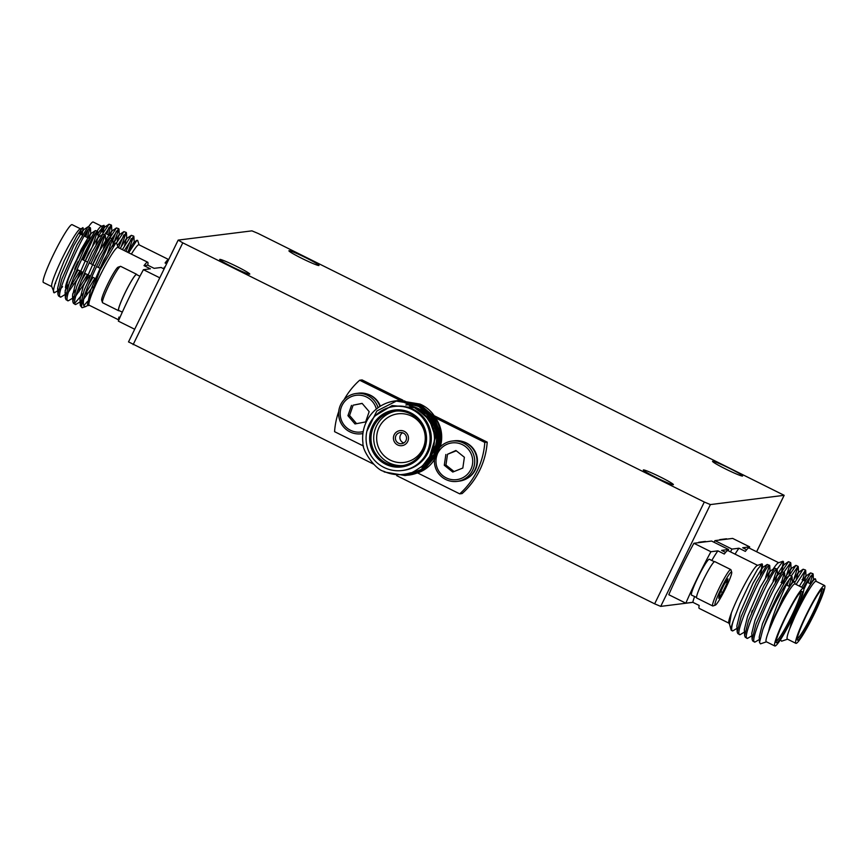 <?xml version="1.0" encoding="UTF-8"?>
<svg xmlns="http://www.w3.org/2000/svg" width="868" height="868" viewBox="0 0 868 868"><rect width="100%" height="100%" fill="white"/><g stroke="black" fill="none" stroke-linecap="round" stroke-linejoin="round"><path stroke-width="1.3" d="M643.459 469.913A16.731 1.172 -154 0 1 659.669 476.662A16.731 1.172 -154 0 1 673.394 484.659A16.731 1.172 -154 0 1 673.253 484.724A16.731 1.172 -154 0 1 657.043 477.975A16.731 1.172 -154 0 1 643.318 469.989A16.731 1.172 -154 0 1 643.459 469.913M712.671 461.244A16.731 1.172 -154 0 1 728.881 467.993A16.731 1.172 -154 0 1 742.607 475.979A16.731 1.172 -154 0 1 742.465 476.055A16.731 1.172 -154 0 1 726.256 469.306A16.731 1.172 -154 0 1 712.53 461.309A16.731 1.172 -154 0 1 712.671 461.244M289.066 250.711A16.731 1.172 -154 0 1 305.276 257.46A16.731 1.172 -154 0 1 319.001 265.456A16.731 1.172 -154 0 1 318.871 265.521A16.731 1.172 -154 0 1 302.65 258.772A16.731 1.172 -154 0 1 288.925 250.787A16.731 1.172 -154 0 1 289.066 250.711M219.854 259.391A16.731 1.172 -154 0 1 236.063 266.14A16.731 1.172 -154 0 1 249.789 274.125A16.731 1.172 -154 0 1 249.648 274.201A16.731 1.172 -154 0 1 233.438 267.452A16.731 1.172 -154 0 1 219.713 259.456A16.731 1.172 -154 0 1 219.854 259.391M432.264 451.685A25.096 24.901 -97.1 0 0 435.758 445.013M432.991 422.89A25.096 24.901 -97.1 0 0 424.799 415.078M139.911 276.252L136.536 274.57A20.018 2.127 116.4 0 0 125.35 292.31A20.018 2.127 116.4 0 0 118.71 310.429L122.312 312.144M136.862 274.733A20.322 2.148 116.4 0 0 136.667 274.31A20.322 2.148 116.4 0 0 125.317 292.31A20.322 2.148 116.4 0 0 118.58 310.701A20.322 2.148 116.4 0 0 119.046 310.592M136.667 274.31L120.706 266.368A20.322 2.148 116.4 0 0 120.446 266.368A20.322 2.148 116.4 0 0 109.357 284.368A20.322 2.148 116.4 0 0 102.467 302.552A20.322 2.148 116.4 0 0 102.619 302.758L118.58 310.701M366.86 393.909A20.018 19.855 82.9 0 1 380.358 406.191M362.922 433.523A20.322 20.159 82.9 0 1 340.679 404.64A20.322 20.159 82.9 0 1 378.057 407.743M462.655 441.519A20.018 19.855 82.9 0 1 467.266 478.355M439.892 447.27A20.322 20.159 82.9 0 1 452.044 441.074L454.3 440.792A20.322 20.159 82.9 0 1 476.272 466.355A20.322 20.159 82.9 0 1 459.346 481.111L457.089 481.393A20.322 20.159 82.9 0 1 434.499 459.281M452.044 441.074A20.322 20.159 82.9 0 1 474.015 466.637A20.322 20.159 82.9 0 1 457.089 481.393M434.542 458.836A20.322 20.159 82.9 0 1 434.781 457.306M434.933 456.611A20.322 20.159 82.9 0 1 437.906 449.765M696.527 597.564L695.528 597M714.353 561.737L709.362 559.263A20.018 2.127 116.4 0 0 698.176 576.992A20.018 2.127 116.4 0 0 691.536 595.122L696.527 597.423M715.319 605.148L712.953 605.962A20.322 2.148 -63.6 0 1 712.693 605.962L696.722 598.03A20.322 2.148 -63.6 0 1 703.46 579.64A20.322 2.148 -63.6 0 1 714.809 561.639L730.78 569.571A20.322 2.148 -63.6 0 1 730.932 569.777L731.713 572.164A18.532 1.964 116.4 0 0 721.232 588.385A18.532 1.964 116.4 0 0 715.319 605.148A18.532 1.964 116.4 0 0 725.431 588.743A18.532 1.964 116.4 0 0 731.713 572.164M712.693 605.962A20.322 2.148 -63.6 0 1 719.431 587.571A20.322 2.148 -63.6 0 1 730.78 569.571M144.012 265.641A32.268 3.418 -63.6 0 1 147.441 262.19A32.268 3.418 -63.6 0 1 147.69 262.223A32.268 3.418 -63.6 0 1 147.734 265.174L144.012 265.641L150.403 268.809L143.415 269.688L159.777 277.814M118.829 319.956L89.165 305.211A32.268 3.418 -63.6 0 1 99.961 275.807A32.268 3.418 -63.6 0 1 117.647 247.38A32.268 3.418 -63.6 0 1 117.896 247.413L147.69 262.223M118.851 319.934A32.268 3.418 -63.6 0 1 118.927 317.08L119.892 317.558M102.467 302.552L101.675 300.176A18.532 1.964 -63.6 0 1 107.957 283.597A18.532 1.964 -63.6 0 1 118.07 267.181L120.446 266.368M166.634 263.763L165.083 262.993A32.268 3.418 -63.6 0 1 168.511 259.554A32.268 3.418 -63.6 0 1 168.685 259.554L138.956 244.776A32.268 3.418 -63.6 0 0 138.706 244.743A32.268 3.418 -63.6 0 0 131.372 254.107M434.976 417.92L434.488 417.985A32.268 32.008 -97.1 0 0 432.47 415.501M430.843 413.819A32.268 32.008 -97.1 0 0 426.937 410.618M425.787 409.848A32.268 32.008 -97.1 0 0 422.89 408.22A32.268 32.008 -97.1 0 0 422.879 408.22M428.174 459.541A32.268 32.008 -97.1 0 0 409.446 405.812M420.72 467.364A32.268 32.008 -97.1 0 0 428.152 463.447M428.825 462.959A32.268 32.008 -97.1 0 0 430.908 461.244M431.7 460.517A32.268 32.008 -97.1 0 0 434.217 457.827M440.163 446.998A32.268 32.008 -97.1 0 0 435.4 417.866L435.248 417.888M376.343 409.067A18.532 18.38 -97.1 0 0 342.057 405.454A18.532 18.38 -97.1 0 0 363.204 431.58M437.06 454.919A18.532 18.38 -97.1 0 0 449.494 479.125A18.532 18.38 -97.1 0 0 472.073 466.181A18.532 18.38 -97.1 0 0 438.275 452.239M778.672 562.703L749.03 547.979A32.268 3.418 116.4 0 0 748.78 547.936A32.268 3.418 116.4 0 0 745.352 551.386L738.972 548.218L731.984 549.086A75.896 8.04 116.4 0 0 730.487 551.864M731.984 549.086L714.95 540.623L732.646 538.41L749.67 546.873L742.693 547.751L746.654 549.726M757.601 565.35L727.97 550.616A32.268 3.418 116.4 0 0 727.72 550.583A32.268 3.418 116.4 0 0 724.292 554.034L717.901 550.854L710.914 551.733A75.896 8.04 116.4 0 0 685.828 603.173L692.816 602.294L699.196 605.473A32.268 3.418 116.4 0 0 699.239 608.414L728.881 623.148M710.914 551.733L693.89 543.27L711.576 541.046L728.61 549.509L721.623 550.388L725.594 552.363M118.059 247.499L116.583 243.018L115.845 242.942L100.015 270.198L87.473 304.31L88.406 305.59L89.328 305.297M87.809 305.417L85.661 306.534C83.404 306.99 82.807 304.104 83.87 297.876C89.382 278.661 110.106 238.114 112.439 238.798L110.279 237.973L99.429 255.854L84.196 290.227L80.29 305.525L81.983 307.652A37.65 3.993 -63.6 0 1 83.87 297.876M85.975 306.447L82.46 307.652A37.65 3.993 -63.6 0 1 82.276 307.695A37.65 3.993 -63.6 0 1 81.983 307.652M137.654 240.414L136.916 240.306L128.67 252.772M419.743 405.747L423.899 408.307M429.747 413.548L437.96 429.79M438.633 439.729L435.378 451.957M434.076 454.42L420.958 467.179M777.131 569.126L782.979 561.227L783.479 561.748L782.48 565.958M752.241 610.985L752.426 610.323A32.268 3.418 116.4 0 0 751.601 612.558M782.979 561.227L778.422 562.789A32.268 3.418 116.4 0 0 773.095 569.191M729.641 624.276C728.512 623.408 729.087 619.644 731.355 612.96L729.532 624.287L731.149 630.038A37.65 3.993 116.4 0 1 733.33 620.653L740.003 603.607L749.062 584.479L757.417 569.549L762.05 563.842L761.42 568.594M762.05 563.842L757.363 565.426A32.268 3.418 116.4 0 0 745.536 582.829A32.268 3.418 116.4 0 0 731.355 612.96A32.268 3.418 116.4 0 0 728.794 622.899L729.532 624.255M731.149 630.038A37.65 3.993 116.4 0 0 731.442 630.418L732.69 630.938L736.997 628.367M87.31 237.55L90.088 227.687C86.225 227.004 52.525 299.276 60.879 297.062L65.198 294.48M82.037 234.935L82.894 230.27L73.715 245.709L60.847 275.264L57.614 288.339L57.939 294.415L58.59 296.021L60.879 297.062M57.939 294.415L61.845 279.127L77.078 244.743L87.928 226.863L90.305 227.698M92.789 264.707L99.625 250.841L104.985 235.098C101.122 234.414 67.422 306.686 75.787 304.462L80.095 301.89M96.033 244.57L97.791 237.68L88.623 253.12L75.744 282.675L72.511 295.738L72.836 301.814L73.498 303.431L75.787 304.462M72.836 301.814L76.753 286.527L91.975 252.154L102.825 234.262L105.202 235.098M85.346 260.997L92.171 247.141L97.541 231.398C93.668 230.714 59.968 302.975 68.333 300.762L72.652 298.18M89.491 238.635L90.337 233.969L81.169 249.42L68.301 278.964L65.067 292.039L65.393 298.115L66.044 299.731L68.333 300.762M65.393 298.115L69.299 282.827L84.522 248.454L95.382 230.562L97.758 231.398M87.494 301.446L83.816 305.688M84.912 294.61L94.872 278.281M100.243 268.407L107.068 254.552L112.656 238.808M110.247 241.228L98.323 267.452M92.952 277.326L88.493 284.997M82.992 293.655L74.8 303.203M77.469 290.899L87.418 274.581M102.793 237.517L90.869 263.753M85.509 273.626L81.039 281.297M75.549 289.945L72.597 294.046M70.015 287.2L79.975 270.881M95.339 233.817L83.426 260.053M67.639 286.896L65.143 290.335M108.381 234.913L111.158 225.051L104.518 234.761M79.01 291.778L79.433 287.937M102.044 234.794L108.999 224.226L111.364 225.062M127.911 252.393L133.715 236.161L124.287 250.592M122.366 249.637L131.35 235.326L133.715 236.161M120.468 248.693L126.272 232.461L117.473 245.709M116.54 242.931L123.896 231.626L126.272 232.461M113.122 244.754L118.992 229.174L118.601 228.751L111.972 238.461M86.453 295.478L86.876 291.648M109.498 238.505L116.442 227.926L118.818 228.761M131.307 238.581L125.99 251.438M123.853 234.881L118.547 247.738M116.41 231.181L112.601 240.686M395.298 400.907L416.803 404.455L431.45 417.302L437.787 435.747L434.13 454.843L421.49 469.479L405.182 475.555L421.219 469.512L433.859 454.886L437.515 435.779L431.179 417.334L416.531 404.499L397.001 400.734A37.65 37.346 -97.1 0 0 362.965 443.212C362.021 450.709 375.877 470 383.775 471.291C392.206 475.208 401.168 475.707 410.651 472.767C411.248 473.266 415.208 470.977 422.521 465.877L430.864 454.94C435.02 446.087 435.606 437.06 432.6 427.881C433.099 427.23 430.756 423.248 425.591 415.935L414.481 407.689L392.119 405.551L375.508 415.588M384.133 471.942L405.182 475.555M398.455 400.506L419.96 404.065C449.505 416.629 446.499 464.456 416.477 473.244A37.65 37.346 -97.1 0 1 408.568 475.132L424.387 469.121L437.016 454.485L440.673 435.389L434.336 416.944L419.689 404.097L398.065 400.56M397.392 400.636L418.908 404.195L433.555 417.041L439.892 435.486L436.235 454.582L423.606 469.219L407.559 475.263L423.334 469.252L435.964 454.615L439.62 435.519L433.284 417.074L418.636 404.228L397.001 400.69M396.34 400.777L417.855 404.325L432.503 417.172L438.839 435.617L435.183 454.713L422.542 469.349L406.235 475.425L422.271 469.382L434.911 454.745L438.568 435.649L432.231 417.204L417.584 404.358L395.949 400.821M801.62 587.224L810.604 572.913L812.98 573.748L808.661 579.108A37.65 3.993 116.4 0 0 803.074 587.94M810.56 576.168L808.065 582.656M809.985 583.611L812.98 573.748M780.918 573.086L788.491 561.683L790.629 562.638L783.771 572.348M786.712 574.649L790.629 562.638M788.361 576.786L795.945 565.383L798.072 566.348L791.225 576.048M794.166 578.359L798.072 566.348M794.697 582.547L803.15 569.213L805.526 570.048L796.097 584.479M802.531 579.911L805.526 570.048M789.164 579.813L786.43 585.01M762.766 629.745C769.84 608.967 787.612 574.985 789.771 575.43L791.909 576.385L787.601 581.744A37.65 3.993 116.4 0 0 762.766 629.745L759.511 642.461L760.509 643.839L766.455 641.821M789.5 578.804L787.005 585.292M781.471 582.547L784.249 572.685C780.375 572.001 746.675 644.262 755.041 642.049L759.348 639.477M788.925 586.247L791.909 576.385M740.144 634.649L737.854 633.607L737.192 632.002L741.109 616.703L756.332 582.33L767.182 564.45L769.341 565.274C765.478 564.591 731.778 636.862 740.144 634.649L744.451 632.067M765.641 577.296L769.558 565.285M747.587 638.349L745.297 637.318L744.646 635.702L748.552 620.414L763.775 586.041L774.636 568.149L776.795 568.985C772.932 568.301 739.232 640.562 747.587 638.349L751.905 635.767M773.095 580.996L777.012 568.985M755.041 642.049L752.751 641.018L752.1 639.401L756.006 624.114L771.229 589.741L782.09 571.849L784.466 572.685M733.33 620.653C731.344 627.455 731.127 630.884 732.69 630.938M57.744 290.78L54.228 292.82L51.668 286.375A32.268 3.418 -63.6 0 1 63.212 256.277A32.268 3.418 -63.6 0 1 80.236 228.902L82.905 228.002L83.241 228.512L81.516 234.675M54.228 292.82C52.981 292.657 53.295 289.489 55.172 283.326L64.243 260.736L75.928 237.756C76.775 235.879 83.621 225.571 82.905 228.002M80.963 229.836A32.268 3.418 -63.6 0 1 80.116 233.98M72.738 283.727A32.268 3.418 -63.6 0 1 72.662 283.185M97.053 231.051A32.268 3.418 -63.6 0 1 101.296 226.266L103.976 225.365L104.312 225.875L102.576 232.027M97.346 234.512L103.845 225.387M102.033 227.199A32.268 3.418 -63.6 0 1 101.187 231.344M402.112 470.521L403.316 470.369A32.268 32.008 -97.1 0 0 413.418 409.414A32.268 32.008 -97.1 0 0 395.287 406.322L394.083 406.474A32.268 32.008 -97.1 0 0 383.981 467.429A32.268 32.008 -97.1 0 0 429.682 443.874A32.268 32.008 -97.1 0 0 394.083 406.474M824.6 585.531L816.083 581.3A32.268 3.418 116.4 0 0 815.833 581.267A32.268 3.418 116.4 0 0 804.126 598.226A32.268 3.418 116.4 0 0 789.674 628.833A32.268 3.418 116.4 0 0 787.363 639.098L795.869 643.329A32.268 3.418 116.4 0 0 796.13 643.372A32.268 3.418 116.4 0 0 813.804 614.935A32.268 3.418 116.4 0 0 824.6 585.531A32.268 3.418 116.4 0 0 824.35 585.499A32.268 3.418 116.4 0 0 806.676 613.926A32.268 3.418 116.4 0 0 795.869 643.329M780.582 639.825L781.569 641.202L787.526 639.184M816.245 581.386L815.443 578.923L813.468 580.182M814.976 578.728C814.01 578.913 809.171 585.922 803.584 596.989L795.685 613.6L789.674 628.833L793.026 616.985M803.54 588.168L795.023 583.936A32.268 3.418 116.4 0 0 794.773 583.904A32.268 3.418 116.4 0 0 783.055 600.862A32.268 3.418 116.4 0 0 768.603 631.47A32.268 3.418 116.4 0 0 766.292 641.745L774.809 645.976A32.268 3.418 116.4 0 0 775.059 646.009A32.268 3.418 116.4 0 0 792.734 617.582A32.268 3.418 116.4 0 0 803.54 588.168A32.268 3.418 116.4 0 0 803.28 588.135A32.268 3.418 116.4 0 0 785.605 616.562A32.268 3.418 116.4 0 0 774.809 645.976M795.186 584.023L794.372 581.56L792.397 582.819M793.916 581.365C792.94 581.549 788.101 588.558 782.524 599.625L774.625 616.237L768.603 631.47C770.024 624.797 773.334 615.13 777.012 605.625L787.601 581.744M51.755 286.614L43.4 282.469A32.268 3.418 -63.6 0 1 54.196 253.065A32.268 3.418 -63.6 0 1 71.87 224.628A32.268 3.418 -63.6 0 1 72.131 224.671L80.474 228.816M88.536 226.819A32.268 3.418 -63.6 0 1 92.941 221.991A32.268 3.418 -63.6 0 1 93.191 222.024L101.545 226.179M385.555 464.217A28.687 28.46 82.9 0 1 372.556 425.808A28.687 28.46 82.9 0 1 410.64 412.777A28.687 28.46 82.9 0 1 423.638 451.197A28.687 28.46 82.9 0 1 385.555 464.217M410.271 413.83A27.494 27.266 -97.1 0 0 371.352 433.902A27.494 27.266 -97.1 0 0 401.667 465.758A27.494 27.266 -97.1 0 0 410.271 413.83M797.692 640.15A28.687 3.038 -63.6 0 1 797.258 639.835A28.687 3.038 -63.6 0 1 807.511 613.079A28.687 3.038 -63.6 0 1 822.636 588.743A28.687 3.038 -63.6 0 1 822.777 588.71A28.687 3.038 -63.6 0 1 813.848 613.98A28.687 3.038 -63.6 0 1 797.692 640.15M776.632 642.797A28.687 3.038 -63.6 0 1 776.187 642.472A28.687 3.038 -63.6 0 1 786.451 615.716A28.687 3.038 -63.6 0 1 801.576 591.39A28.687 3.038 -63.6 0 1 801.717 591.347A28.687 3.038 -63.6 0 1 792.788 616.616A28.687 3.038 -63.6 0 1 776.632 642.797M89.892 242.921A27.494 2.919 -63.6 0 1 83.035 259.858M78.044 269.915A27.494 2.919 -63.6 0 1 73.14 278.747M68.029 286.44A27.494 2.919 -63.6 0 1 65.968 288.263M396.188 411.063A27.494 27.266 -97.1 0 0 388.94 462.785A27.494 27.266 -97.1 0 0 403.012 465.552M88.514 245.47A24.499 2.593 -63.6 0 1 82.753 259.716M74.03 276.501A24.499 2.593 -63.6 0 0 77.762 269.774A24.499 2.593 -63.6 0 1 74.062 276.425M67.086 285.561L67.075 285.561A24.499 2.593 -63.6 0 0 67.27 285.583A24.499 2.593 -63.6 0 0 68.713 284.444A24.499 2.593 -63.6 0 1 67.27 285.583A24.499 2.593 -63.6 0 1 67.086 285.561A24.499 2.593 -63.6 0 1 74.181 265.532A24.499 2.593 -63.6 0 1 87.842 242.215M88.536 245.427A24.499 2.593 -63.6 0 1 82.764 259.716M109.574 242.834A24.499 2.593 -63.6 0 1 108.956 244.743M109.607 242.78A24.499 2.593 -63.6 0 1 109.053 244.494M411.671 416.173A24.499 24.304 -97.1 0 0 376.983 434.054A24.499 24.304 -97.1 0 0 404 462.449A24.499 24.304 -97.1 0 0 411.671 416.173M397.913 413.83A24.499 24.304 -97.1 0 0 390.242 460.105A24.499 24.304 -97.1 0 0 404 462.449M74.724 269.275A7.595 0.803 -63.6 0 1 78.142 261.572M74.691 269.362A7.595 0.803 -63.6 0 1 78.228 261.398M401.906 445.675L401.906 445.675A7.595 7.53 -97.1 0 0 404.282 431.331A7.595 7.53 -97.1 0 0 393.529 436.875A7.595 7.53 -97.1 0 0 401.906 445.675A7.595 7.53 -97.1 0 0 404.282 431.331A7.595 7.53 -97.1 0 0 400.018 430.604L400.018 430.604M403.414 433.099A5.62 5.577 -97.1 0 0 395.461 437.201A5.62 5.577 -97.1 0 0 401.656 443.711A5.62 5.577 -97.1 0 0 403.414 433.099M402.578 432.774A5.62 5.577 -97.1 0 0 403.848 442.951M104.594 245.503A24.499 2.593 -63.6 0 1 108.608 239.872M104.616 245.449A24.499 2.593 -63.6 0 1 108.652 239.807M67.075 285.561A24.499 2.593 -63.6 0 1 74.192 265.467A24.499 2.593 -63.6 0 1 87.852 242.183M783.923 583.763L781.189 582.406A27.494 2.919 116.4 0 0 780.972 582.374M804.983 581.126L802.249 579.759A27.494 2.919 116.4 0 0 802.032 579.737M105.267 243.593A27.494 2.919 -63.6 0 1 110.594 236.541M65.751 288.241A27.494 2.919 -63.6 0 1 74.257 264.599A27.494 2.919 -63.6 0 1 89.534 239.177M776.176 641.17A27.494 2.919 116.4 0 0 790.715 617.842A27.494 2.919 116.4 0 0 800.535 592.16M797.236 638.533A27.494 2.919 116.4 0 0 811.786 615.195A27.494 2.919 116.4 0 0 821.605 589.524M55.65 283.218A32.268 3.418 -63.6 0 1 54.912 284.183M803.844 589.448L808.661 579.108M456.286 450.785L447.508 454.279L445.946 465.064L454.051 471.541M362.184 403.457L353.135 405.182L349.576 415.468L356.574 423.649M366.871 431.32L376.864 410.976L397.001 400.734M105.929 233.698L108.706 228.219A37.65 3.993 -63.6 0 1 106.807 234.132M84.869 236.335L87.646 230.855A37.65 3.993 -63.6 0 1 85.748 236.78M724.075 584.641L719.453 594.363L718.715 598.28L722.588 592.486L727.21 582.764L727.948 578.847L724.075 584.641M720.776 591.585L722.588 592.486M725.8 582.07L727.21 582.764M768.603 631.47L782.773 598.106L791.952 582.667M759.511 642.461L759.218 637.025L762.451 623.962L775.33 594.406L784.498 578.967L783.641 583.621M752.1 639.401L751.775 633.325L755.008 620.251L767.876 590.707L777.044 575.267L775.287 582.157M744.646 635.702L744.321 629.625L747.554 616.551L760.422 586.996L769.601 571.556L767.833 578.457M737.192 632.002L736.867 625.915L740.1 612.851L752.979 583.296L762.147 567.856L760.39 574.746M729.532 624.287L731.355 612.96M784.498 578.967L789.771 575.43M789.674 628.833L803.844 595.47L813.012 580.03M799.363 586.095L805.558 576.33L804.712 580.985M789.674 586.627L798.115 572.62L796.357 579.52M784.151 579.271L790.661 568.92L788.904 575.81M776.697 575.571L783.207 565.22L781.45 572.11M445.859 454.485L444.286 465.27L452.77 472.051L462.828 468.036L464.391 457.262L455.906 450.481L447.508 454.279M445.946 465.064L444.286 465.27M351.486 405.389L347.927 415.674L354.99 423.942L365.623 421.924L369.171 411.638L362.108 403.37L353.135 405.182M349.576 415.468L347.927 415.674M417.063 409.023L429.551 420.025L434.955 435.779L433.099 449.168M411.475 406.452L418.007 408.839L430.571 419.841L436.007 435.649L429.291 457.816M103.097 232.288L103.954 227.633L98.182 236.617M110.551 235.998L111.408 231.333L105.636 240.317M117.093 241.933L118.851 235.033L113.079 244.017M124.547 245.633L126.305 238.743L120.099 248.508M134.03 243.832L133.759 242.443L127.553 252.219M108.956 227.481L108.706 228.219M57.614 288.339L58.547 289.912L59.751 289.424M61.075 288.317L62.605 286.668M65.067 292.039L66.001 293.612L67.205 293.124M68.518 292.017L82.189 271.977M72.511 295.738L73.454 297.312L74.648 296.823M75.972 295.717L89.643 275.688M103.476 248.27L105.245 241.38L96.066 256.82L83.198 286.375L79.965 299.438L80.898 301.012L82.102 300.534M83.632 299.21L92.713 286.733M112.959 246.469L112.688 245.08L103.52 260.519L90.652 290.075L87.484 304.31M87.896 230.118L87.646 230.855M428.987 418.192A14.886 14.756 82.9 0 1 427.924 418.365L427.826 418.376M410.282 405.953L410.868 406.246M419.331 410.445L426.004 413.765M421.989 407.797A32.268 32.008 -97.1 0 0 408.166 404.9L409.067 404.781L400.69 400.625M167.133 262.744L165.083 262.993M749.171 548.044A75.896 8.04 116.4 0 0 749.67 546.873M728.1 550.681A75.896 8.04 116.4 0 0 728.61 549.509M693.89 543.27A75.896 8.04 116.4 0 0 668.794 594.71L685.828 603.173M717.901 550.854A32.268 3.418 116.4 0 0 711.803 560.478M694.574 596.587A32.268 3.418 116.4 0 0 692.816 602.294M714.95 540.623A75.896 8.04 116.4 0 0 714.06 542.283M738.972 548.218A32.268 3.418 116.4 0 0 735.055 554.142M427.588 418.257A14.886 14.756 -97.1 0 0 428.684 417.909M417.465 472.865L459.714 493.859L462.123 493.566A75.896 75.288 -97.1 0 0 487.208 442.127L484.8 442.42L435.4 417.866M459.714 493.859A75.896 75.288 -97.1 0 0 484.8 442.42M438.373 449.103A20.322 20.159 82.9 0 1 439.534 447.671M338.726 411.53A75.896 75.288 -97.1 0 0 334.571 431.667L363.508 446.054M414.296 471.291L416.336 472.311M400.105 400.332L359.656 380.227A75.896 75.288 -97.1 0 0 344.053 399.725M359.656 380.227L362.064 379.924L402.839 400.191M404.173 400.853L412.832 405.161M431.743 414.557L433.132 415.251M433.609 415.479L487.208 442.127M409.067 404.781A32.268 32.008 -97.1 0 0 405.866 404.998M163.585 268.7A75.896 8.04 -63.6 0 1 164.475 267.051M147.734 265.174L154.124 268.342L161.112 267.474L164.095 268.961M143.415 269.688A75.896 8.04 -63.6 0 0 118.33 321.127L134.692 329.254M433.186 448.843L433.74 449.44M429.226 418.409A15.537 15.418 82.9 0 1 428.456 418.68M356.249 393.464L358.506 393.182A20.322 20.159 82.9 0 1 379.978 406.43M433.154 448.962L433.674 449.537M429.562 418.723A15.537 15.418 82.9 0 1 428.846 418.875M433.512 447.584L434.477 448.062M692.935 602.349L660.722 606.385L654.646 603.835L396.676 475.631M373.598 464.163L128.562 341.905M705.575 541.806A9.559 1.009 116.4 0 0 705.478 541.437A9.559 1.009 116.4 0 0 705.402 541.426L698.783 542.25A9.559 1.009 116.4 0 0 698.208 542.728M726.635 539.158A9.559 1.009 116.4 0 0 726.549 538.8A9.559 1.009 116.4 0 0 726.473 538.789L719.854 539.614A9.559 1.009 116.4 0 0 719.268 540.091M258.013 233.405L784.162 495.313L710.382 504.579L704.306 502.029L182.779 242.834L178.211 240.1L251.937 230.855L258.013 233.405M448.995 423.128A9.559 9.483 -97.1 0 0 448.138 422.651L433.544 415.392M433.067 415.164L431.667 414.459M412.994 405.182L404.325 400.875M402.947 400.191L401.309 399.378A9.559 9.483 -97.1 0 0 400.419 398.987M436.148 435.617L433.436 430.691M434.271 425.7L431.928 424.105L432.72 422.488M704.306 502.029L654.646 603.835M182.779 242.834L133.13 344.65M784.108 495.346L756.603 551.733M710.382 504.579L660.722 606.385M362.911 433.588L361.305 433.794M139.119 244.852L137.643 240.382M89.762 238.776L84.239 236.02M82.319 235.065L78.641 233.242M110.833 236.129L105.299 233.383M103.379 232.429L99.701 230.606M100.753 268.657L96.532 266.563M94.612 265.608L89.078 262.863M87.158 261.908L81.635 259.152M96.033 278.867L91.9 276.805M89.979 275.85L84.456 273.105M82.536 272.151L77.002 269.406M786.115 584.848L789.771 586.67M807.175 582.211L810.831 584.034M792.408 582.884L792.083 576.797M784.954 579.173L784.629 573.097M777.511 575.473L777.185 569.397M770.057 571.773L769.732 565.697M762.603 568.063L762.408 564.384M782.09 571.849L777.044 575.267M774.636 568.149L769.601 571.556M767.182 564.45L762.147 567.856M813.468 580.236L813.142 574.16M806.025 576.536L805.699 570.46M798.571 572.837L798.245 566.761M791.117 569.126L790.791 563.05M783.674 565.426L783.479 561.748M810.604 572.913L805.558 576.33M803.15 569.213L798.115 572.62M795.706 565.513L790.661 568.92M788.252 561.802L783.207 565.22M103.954 227.633L108.999 224.226M111.408 231.333L116.442 227.926M118.851 235.033L123.896 231.626M126.305 238.743L131.35 235.326M133.759 242.443L136.916 240.306M111.538 225.463L111.863 231.55M118.992 229.174L119.317 235.25M126.435 232.874L126.761 238.95M133.889 236.573L134.214 242.649M104.41 227.839L104.312 225.875M82.894 230.27L87.928 226.863M90.337 233.969L95.382 230.562M97.791 237.68L102.825 234.262M105.245 241.38L110.279 237.973M79.965 299.438L80.29 305.525M112.688 245.08L115.845 242.942M90.478 228.11L90.804 234.186M97.921 231.81L98.247 237.886M105.375 235.51L105.701 241.586M112.829 239.221L113.155 245.297M83.35 230.487L83.241 228.512M178.168 240.121L128.507 341.927M784.162 495.313L756.636 551.755M434.184 434.64L436.528 435.801M433.772 446.445L434.966 447.042M427.447 418.181L430.506 419.7M432.763 428.347L434.987 428.065"/></g></svg>
